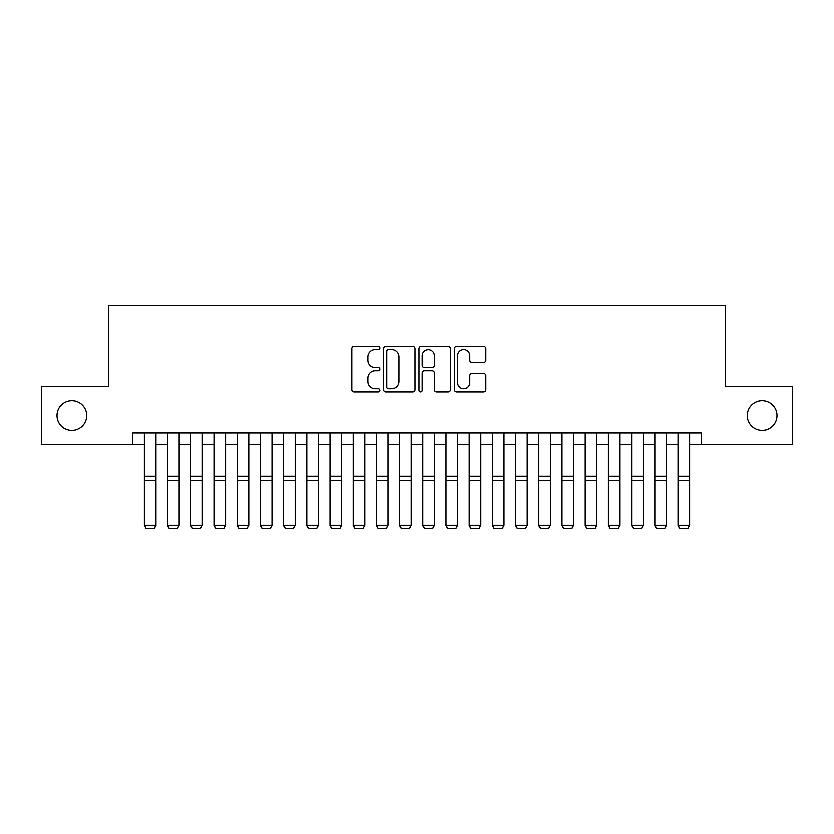 <?xml version="1.0" encoding="UTF-8"?>
<svg xmlns="http://www.w3.org/2000/svg" width="834" height="834" viewBox="0 0 834 834"><rect width="100%" height="100%" fill="white"/><g stroke="black" fill="none" stroke-linecap="round" stroke-linejoin="round"><path stroke-width="1.25" d="M379.877 347.966A1.595 1.595 0 0 0 378.282 346.371L354.085 346.371A2.273 2.273 0 0 0 351.802 348.654L351.802 389.645A2.273 2.273 0 0 0 354.085 391.928L378.282 391.928A1.595 1.595 0 0 0 379.877 390.333A1.595 1.595 0 0 0 378.282 388.738L375.154 388.738A7.287 7.287 0 0 1 367.867 381.451L367.867 378.031A7.287 7.287 0 0 1 375.154 370.744L378.282 370.744A1.595 1.595 0 0 0 379.877 369.149A1.595 1.595 0 0 0 378.282 367.554L375.154 367.554A7.287 7.287 0 0 1 367.867 360.267L367.867 356.848A7.287 7.287 0 0 1 375.154 349.561L378.282 349.561A1.595 1.595 0 0 0 379.877 347.966M747.285 415.551A14.845 14.845 0 0 0 762.14 430.407A14.845 14.845 0 0 0 776.986 415.551A14.845 14.845 0 0 0 762.14 400.706A14.845 14.845 0 0 0 747.285 415.551M57.014 415.551A14.845 14.845 0 0 0 71.86 430.407A14.845 14.845 0 0 0 86.715 415.551A14.845 14.845 0 0 0 71.86 400.706A14.845 14.845 0 0 0 57.014 415.551M483.564 362.436A2.273 2.273 0 0 0 485.836 360.152L485.836 348.654A2.273 2.273 0 0 0 483.564 346.371L456.688 346.371A2.273 2.273 0 0 0 454.405 348.654L454.405 389.645A2.273 2.273 0 0 0 456.688 391.928L483.564 391.928A2.273 2.273 0 0 0 485.836 389.645L485.836 375.759A2.273 2.273 0 0 0 483.564 373.476L472.054 373.476A2.273 2.273 0 0 0 469.782 375.759L469.782 382.639A6.088 6.088 0 0 1 463.683 388.738A6.088 6.088 0 0 1 457.595 382.639L457.595 355.659A6.088 6.088 0 0 1 463.683 349.561A6.088 6.088 0 0 1 469.782 355.659L469.782 360.152A2.273 2.273 0 0 0 472.054 362.436L483.564 362.436M132.773 444.553L41.7 444.553L41.7 386.549L108.41 386.549L108.41 305.338L725.59 305.338L725.59 386.549L792.3 386.549L792.3 444.553L701.227 444.553L701.227 432.961L132.773 432.961L132.773 444.553L144.376 444.553M415.009 348.654A2.273 2.273 0 0 0 412.726 346.371L385.861 346.371A2.273 2.273 0 0 0 383.577 348.654L383.577 389.645A2.273 2.273 0 0 0 385.861 391.928L412.726 391.928A2.273 2.273 0 0 0 415.009 389.645L415.009 348.654M421.274 346.371L448.139 346.371A2.273 2.273 0 0 1 450.423 348.654L450.423 389.645A2.273 2.273 0 0 1 448.139 391.928L436.641 391.928A2.273 2.273 0 0 1 434.368 389.645L434.368 373.017A2.273 2.273 0 0 0 432.085 370.744L424.454 370.744A2.273 2.273 0 0 0 422.181 373.017L422.181 390.333A1.595 1.595 0 0 1 420.586 391.928A1.595 1.595 0 0 1 418.991 390.333L418.991 348.654A2.273 2.273 0 0 1 421.274 346.371M155.968 444.553L167.571 444.553M179.174 444.553L190.778 444.553M202.381 444.553L213.984 444.553M225.576 444.553L237.179 444.553M248.782 444.553L260.385 444.553M271.988 444.553L283.581 444.553M295.184 444.553L306.787 444.553M318.39 444.553L329.993 444.553M341.596 444.553L353.189 444.553M364.792 444.553L376.395 444.553M387.998 444.553L399.601 444.553M411.204 444.553L422.796 444.553M434.399 444.553L446.002 444.553M457.605 444.553L469.208 444.553M480.811 444.553L492.404 444.553M504.007 444.553L515.61 444.553M527.213 444.553L538.816 444.553M550.419 444.553L562.012 444.553M573.615 444.553L585.218 444.553M596.821 444.553L608.424 444.553M620.016 444.553L631.619 444.553M643.222 444.553L654.826 444.553M666.429 444.553L678.032 444.553M689.624 444.553L701.227 444.553M388.363 349.561A1.595 1.595 0 0 0 386.767 351.156L386.767 387.143A1.595 1.595 0 0 0 388.363 388.738L391.667 388.738A7.287 7.287 0 0 0 398.954 381.451L398.954 356.848A7.287 7.287 0 0 0 391.667 349.561L388.363 349.561M434.368 355.774A6.088 6.088 0 0 0 428.269 349.675A6.088 6.088 0 0 0 422.181 355.774L422.181 365.282A2.273 2.273 0 0 0 424.454 367.554L432.085 367.554A2.273 2.273 0 0 0 434.368 365.282L434.368 355.774M155.968 432.961L155.968 525.774L154.227 528.662L146.106 528.485L154.227 528.662M146.106 528.662L144.376 525.357L155.968 525.357L154.227 528.485M144.376 432.961L144.376 525.357L146.106 528.485M167.571 525.774L169.312 528.662L167.571 525.357L179.174 525.357L177.433 528.662L169.312 528.485L177.433 528.662M190.778 525.774L192.518 528.662L190.778 525.357L202.381 525.357L200.64 528.662L192.518 528.485L200.64 528.662M213.984 525.774L215.714 528.662L213.984 525.357L225.576 525.357L223.835 528.662L215.714 528.485L223.835 528.662M237.179 525.774L238.92 528.662L237.179 525.357L248.782 525.357L247.041 528.662L238.92 528.485L247.041 528.662M179.174 432.961L179.174 525.357L177.433 528.485M167.571 432.961L167.571 525.357L169.312 528.485M202.381 432.961L202.381 525.357L200.64 528.485M190.778 432.961L190.778 525.357L192.518 528.485M225.576 432.961L225.576 525.357L223.835 528.485M213.984 432.961L213.984 525.357L215.714 528.485M248.782 432.961L248.782 525.357L247.041 528.485M237.179 432.961L237.179 525.357L238.92 528.485M260.385 525.774L262.126 528.662L260.385 525.357L271.988 525.357L270.247 528.662L262.126 528.485L270.247 528.662M271.988 432.961L271.988 525.357L270.247 528.485M260.385 432.961L260.385 525.357L262.126 528.485M283.581 525.774L285.322 528.662L283.581 525.357L295.184 525.357L293.443 528.662L285.322 528.485L293.443 528.662M295.184 432.961L295.184 525.357L293.443 528.485M283.581 432.961L283.581 525.357L285.322 528.485M306.787 525.774L308.528 528.662L306.787 525.357L318.39 525.357L316.649 528.662L308.528 528.485L316.649 528.662M318.39 432.961L318.39 525.357L316.649 528.485M306.787 432.961L306.787 525.357L308.528 528.485M329.993 525.774L331.734 528.662L329.993 525.357L341.596 525.357L339.855 528.662L331.734 528.485L339.855 528.662M341.596 432.961L341.596 525.357L339.855 528.485M329.993 432.961L329.993 525.357L331.734 528.485M353.189 525.774L354.93 528.662L353.189 525.357L364.792 525.357L363.051 528.662L354.93 528.485L363.051 528.662M364.792 432.961L364.792 525.357L363.051 528.485M353.189 432.961L353.189 525.357L354.93 528.485M376.395 525.774L378.136 528.662L376.395 525.357L387.998 525.357L386.257 528.662L378.136 528.485L386.257 528.662M387.998 432.961L387.998 525.357L386.257 528.485M376.395 432.961L376.395 525.357L378.136 528.485M399.601 525.774L401.342 528.662L399.601 525.357L411.204 525.357L409.463 528.662L401.342 528.485L409.463 528.662M411.204 432.961L411.204 525.357L409.463 528.485M399.601 432.961L399.601 525.357L401.342 528.485M422.796 525.774L424.537 528.662L422.796 525.357L434.399 525.357L432.658 528.662L424.537 528.485L432.658 528.662M434.399 432.961L434.399 525.357L432.658 528.485M422.796 432.961L422.796 525.357L424.537 528.485M446.002 525.774L447.743 528.662L446.002 525.357L457.605 525.357L455.864 528.662L447.743 528.485L455.864 528.662M457.605 432.961L457.605 525.357L455.864 528.485M446.002 432.961L446.002 525.357L447.743 528.485M469.208 525.774L470.949 528.662L469.208 525.357L480.811 525.357L479.07 528.662L470.949 528.485L479.07 528.662M480.811 432.961L480.811 525.357L479.07 528.485M469.208 432.961L469.208 525.357L470.949 528.485M492.404 525.774L494.145 528.662L492.404 525.357L504.007 525.357L502.266 528.662L494.145 528.485L502.266 528.662M504.007 432.961L504.007 525.357L502.266 528.485M492.404 432.961L492.404 525.357L494.145 528.485M515.61 525.774L517.351 528.662L515.61 525.357L527.213 525.357L525.472 528.662L517.351 528.485L525.472 528.662M527.213 432.961L527.213 525.357L525.472 528.485M515.61 432.961L515.61 525.357L517.351 528.485M538.816 525.774L540.557 528.662L538.816 525.357L550.419 525.357L548.678 528.662L540.557 528.485L548.678 528.662M550.419 432.961L550.419 525.357L548.678 528.485M538.816 432.961L538.816 525.357L540.557 528.485M562.012 525.774L563.753 528.662L562.012 525.357L573.615 525.357L571.874 528.662L563.753 528.485L571.874 528.662M573.615 432.961L573.615 525.357L571.874 528.485M562.012 432.961L562.012 525.357L563.753 528.485M585.218 525.774L586.959 528.662L585.218 525.357L596.821 525.357L595.08 528.662L586.959 528.485L595.08 528.662M596.821 432.961L596.821 525.357L595.08 528.485M585.218 432.961L585.218 525.357L586.959 528.485M608.424 525.774L610.165 528.662L608.424 525.357L620.016 525.357L618.286 528.662L610.165 528.485L618.286 528.662M620.016 432.961L620.016 525.357L618.286 528.485M608.424 432.961L608.424 525.357L610.165 528.485M631.619 525.774L633.36 528.662L631.619 525.357L643.222 525.357L641.482 528.662L633.36 528.485L641.482 528.662M643.222 432.961L643.222 525.357L641.482 528.485M631.619 432.961L631.619 525.357L633.36 528.485M654.826 525.774L656.566 528.662L654.826 525.357L666.429 525.357L664.688 528.662L656.566 528.485L664.688 528.662M666.429 432.961L666.429 525.357L664.688 528.485M654.826 432.961L654.826 525.357L656.566 528.485M678.032 525.774L679.773 528.662L678.032 525.357L689.624 525.357L687.894 528.662L679.773 528.485L687.894 528.662M689.624 432.961L689.624 525.357L687.894 528.485M678.032 432.961L678.032 525.357L679.773 528.485M155.968 476.266L144.376 476.266M155.968 480.665L144.376 480.665M179.174 476.266L167.571 476.266M179.174 480.665L167.571 480.665M202.381 476.266L190.778 476.266M202.381 480.665L190.778 480.665M225.576 476.266L213.984 476.266M225.576 480.665L213.984 480.665M248.782 476.266L237.179 476.266M248.782 480.665L237.179 480.665M271.988 476.266L260.385 476.266M271.988 480.665L260.385 480.665M295.184 476.266L283.581 476.266M295.184 480.665L283.581 480.665M318.39 476.266L306.787 476.266M318.39 480.665L306.787 480.665M341.596 476.266L329.993 476.266M341.596 480.665L329.993 480.665M364.792 476.266L353.189 476.266M364.792 480.665L353.189 480.665M387.998 476.266L376.395 476.266M387.998 480.665L376.395 480.665M411.204 476.266L399.601 476.266M411.204 480.665L399.601 480.665M434.399 476.266L422.796 476.266M434.399 480.665L422.796 480.665M457.605 476.266L446.002 476.266M457.605 480.665L446.002 480.665M480.811 476.266L469.208 476.266M480.811 480.665L469.208 480.665M504.007 476.266L492.404 476.266M504.007 480.665L492.404 480.665M527.213 476.266L515.61 476.266M527.213 480.665L515.61 480.665M550.419 476.266L538.816 476.266M550.419 480.665L538.816 480.665M573.615 476.266L562.012 476.266M573.615 480.665L562.012 480.665M596.821 476.266L585.218 476.266M596.821 480.665L585.218 480.665M620.016 476.266L608.424 476.266M620.016 480.665L608.424 480.665M643.222 476.266L631.619 476.266M643.222 480.665L631.619 480.665M666.429 476.266L654.826 476.266M666.429 480.665L654.826 480.665M689.624 476.266L678.032 476.266M689.624 480.665L678.032 480.665"/></g></svg>
